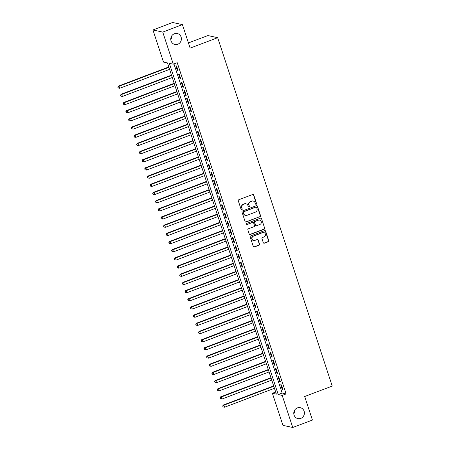 <?xml version="1.0" encoding="UTF-8"?>
<svg xmlns="http://www.w3.org/2000/svg" width="450" height="450" viewBox="0 0 450 450"><rect width="100%" height="100%" fill="white"/><g stroke="black" fill="none" stroke-linecap="round" stroke-linejoin="round"><path stroke-width="0.67" d="M256.196 204.272A0.602 0.568 102.2 0 0 256.551 203.507L253.744 194.974A0.855 0.816 102.2 0 0 252.709 194.468L238.809 199.744A0.855 0.816 102.2 0 0 238.303 200.841L241.104 209.374A0.602 0.568 102.2 0 0 241.83 209.728A0.602 0.568 102.2 0 0 242.19 208.963L241.824 207.855A2.739 2.604 102.2 0 1 243.45 204.351L244.609 203.912A2.739 2.604 102.2 0 1 247.928 205.537L248.287 206.646A0.602 0.568 102.2 0 0 249.013 207A0.602 0.568 102.2 0 0 249.368 206.235L249.007 205.127A2.739 2.604 102.2 0 1 250.633 201.623L251.792 201.184A2.739 2.604 102.2 0 1 255.105 202.809L255.471 203.917A0.602 0.568 102.2 0 0 256.196 204.272M255.752 204.249A0.602 0.568 102.2 0 0 256.286 203.445L253.479 194.917A0.855 0.816 102.2 0 0 253.018 194.417M241.391 209.706A0.602 0.568 102.2 0 0 241.926 208.901L241.824 207.855M248.574 206.977A0.602 0.568 102.2 0 0 249.103 206.173L249.007 205.127M297.366 407.897A5.586 5.31 102.2 0 0 297.906 418.59A5.586 5.31 102.2 0 0 304.402 412.723A5.586 5.31 102.2 0 0 297.366 407.897M174.352 33.756A5.586 5.31 102.2 0 0 174.893 44.449A5.586 5.31 102.2 0 0 181.389 38.576A5.586 5.31 102.2 0 0 174.352 33.756M263.306 242.679A0.855 0.816 102.2 0 0 264.341 243.186L268.245 241.706A0.855 0.816 102.2 0 0 268.751 240.609L265.635 231.137A0.855 0.816 102.2 0 0 264.6 230.631L250.701 235.907A0.855 0.816 102.2 0 0 250.194 237.004L253.305 246.476A0.855 0.816 102.2 0 0 254.34 246.988L259.054 245.199A0.855 0.816 102.2 0 0 259.56 244.102L258.227 240.047A0.855 0.816 102.2 0 0 257.192 239.541L254.857 240.424A2.289 2.177 102.2 0 1 251.972 238.449A2.289 2.177 102.2 0 1 253.446 236.132L262.597 232.656A2.289 2.177 102.2 0 1 265.483 234.636A2.289 2.177 102.2 0 1 264.009 236.947L262.479 237.527A0.855 0.816 102.2 0 0 261.973 238.624L263.306 242.679M152.944 29.97L172.609 22.5L182.413 24.621L190.142 48.133L217.676 37.676L332.224 386.061L304.689 396.517L312.418 420.03L292.748 427.5L282.949 425.379L272.391 393.277L276.368 394.138L167.473 62.932L163.496 62.072L152.944 29.97L162.748 32.091L173.301 64.192L169.324 63.332L278.224 394.543L282.195 395.404L292.748 427.5M182.413 24.621L162.748 32.091M173.953 63.945L282.156 393.047L286.127 393.907L177.232 62.696L173.301 64.192M286.127 393.907L282.195 395.404M260.032 216.743A0.855 0.816 102.2 0 0 260.544 215.646L257.428 206.173A0.855 0.816 102.2 0 0 256.393 205.667L242.494 210.943A0.855 0.816 102.2 0 0 241.982 212.04L245.098 221.513A0.855 0.816 102.2 0 0 246.133 222.024L259.768 216.686A0.855 0.816 102.2 0 0 260.28 215.589L257.164 206.117A0.855 0.816 102.2 0 0 256.702 205.611M261.534 218.655L264.645 228.127A0.855 0.816 102.2 0 1 264.139 229.224L250.239 234.506A0.855 0.816 102.2 0 1 249.204 233.994L247.871 229.939A0.855 0.816 102.2 0 1 248.377 228.847L254.014 226.704A0.855 0.816 102.2 0 0 254.526 225.607L253.637 222.919A0.855 0.816 102.2 0 0 252.602 222.407L246.735 224.64A0.602 0.568 102.2 0 1 245.981 224.123A0.602 0.568 102.2 0 1 246.364 223.515L260.494 218.149A0.855 0.816 102.2 0 1 261.534 218.655L264.645 228.127M178.138 70.869L176.524 65.964L175.86 65.818L177.474 70.723L178.138 70.869M180.827 79.048L179.213 74.138L178.549 73.997L180.163 78.902L180.827 79.048M183.516 87.227L181.901 82.316L181.237 82.176L182.852 87.081L183.516 87.227M186.204 95.4L184.59 90.495L183.926 90.354L185.541 95.259L186.204 95.4M188.893 103.579L187.279 98.674L186.615 98.533L188.229 103.438L188.893 103.579M191.582 111.758L189.968 106.853L189.304 106.706L190.918 111.617L191.582 111.758M194.271 119.936L192.656 115.031L191.993 114.885L193.607 119.796L194.271 119.936M196.959 128.115L195.345 123.21L194.681 123.064L196.296 127.969L196.959 128.115M199.648 136.294L198.034 131.383L197.37 131.243L198.984 136.148L199.648 136.294M202.337 144.472L200.722 139.562L200.059 139.421L201.673 144.326L202.337 144.472M205.026 152.651L203.411 147.741L202.748 147.6L204.362 152.505L205.026 152.651M207.714 160.824L206.1 155.919L205.436 155.779L207.051 160.684L207.714 160.824M210.403 169.003L208.789 164.098L208.125 163.952L209.739 168.862L210.403 169.003M213.092 177.182L211.477 172.277L210.814 172.131L212.428 177.041L213.092 177.182M215.781 185.361L214.166 180.456L213.502 180.309L215.117 185.22L215.781 185.361M218.469 193.539L216.855 188.634L216.191 188.488L217.806 193.393L218.469 193.539M221.158 201.718L219.544 196.808L218.88 196.667L220.494 201.572L221.158 201.718M223.847 209.897L222.232 204.986L221.569 204.846L223.183 209.751L223.847 209.897M226.536 218.076L224.921 213.165L224.257 213.024L225.872 217.929L226.536 218.076M229.224 226.249L227.61 221.344L226.946 221.203L228.561 226.108L229.224 226.249M231.913 234.428L230.299 229.523L229.635 229.376L231.249 234.287L231.913 234.428M234.602 242.606L232.987 237.701L232.324 237.555L233.938 242.466L234.602 242.606M237.291 250.785L235.676 245.88L235.013 245.734L236.627 250.639L237.291 250.785M239.979 258.964L238.365 254.059L237.701 253.912L239.316 258.817L239.979 258.964M242.668 267.142L241.054 262.232L240.39 262.091L242.004 266.996L242.668 267.142M245.357 275.321L243.743 270.411L243.079 270.27L244.693 275.175L245.357 275.321M248.046 283.494L246.431 278.589L245.768 278.449L247.382 283.354L248.046 283.494M250.734 291.673L249.12 286.768L248.456 286.627L250.071 291.532L250.734 291.673M253.423 299.852L251.809 294.947L251.145 294.801L252.759 299.711L253.423 299.852M256.112 308.031L254.498 303.126L253.834 302.979L255.448 307.89L256.112 308.031M258.801 316.209L257.186 311.304L256.523 311.158L258.137 316.063L258.801 316.209M261.489 324.388L259.875 319.478L259.211 319.337L260.826 324.242L261.489 324.388M264.178 332.567L262.564 327.656L261.9 327.516L263.514 332.421L264.178 332.567M266.867 340.746L265.252 335.835L264.589 335.694L266.203 340.599L266.867 340.746M269.556 348.919L267.941 344.014L267.278 343.873L268.892 348.778L269.556 348.919M272.244 357.098L270.63 352.192L269.966 352.046L271.581 356.957L272.244 357.098M274.933 365.276L273.319 360.371L272.655 360.225L274.269 365.136L274.933 365.276M277.622 373.455L276.007 368.55L275.344 368.404L276.958 373.314L277.622 373.455M280.311 381.634L278.696 376.729L278.032 376.582L279.647 381.488L280.311 381.634M280.721 384.761L282.336 389.666L282.999 389.812L281.385 384.902L280.721 384.761M217.676 37.676L207.877 35.556L188.438 42.936M293.799 413.859A5.586 5.31 102.2 0 0 294.576 410.282M170.786 39.718A5.586 5.31 102.2 0 0 171.562 36.141M275.676 392.034L272.391 393.277M282.156 393.047L278.224 394.543M177.474 70.723L178.02 70.515M180.163 78.902L180.709 78.694M182.852 87.081L183.398 86.873M185.541 95.259L186.086 95.051M188.229 103.438L188.775 103.23M190.918 111.617L191.464 111.409M193.607 119.796L194.153 119.587M196.296 127.969L196.841 127.766M198.984 136.148L199.53 135.939M201.673 144.326L202.219 144.118M204.362 152.505L204.907 152.297M207.051 160.684L207.596 160.476M209.739 168.862L210.285 168.654M212.428 177.041L212.974 176.833M215.117 185.22L215.662 185.012M217.806 193.393L218.351 193.185M220.494 201.572L221.04 201.364M223.183 209.751L223.729 209.542M225.872 217.929L226.417 217.721M228.561 226.108L229.106 225.9M231.249 234.287L231.795 234.079M233.938 242.466L234.484 242.257M236.627 250.639L237.172 250.436M239.316 258.817L239.861 258.609M242.004 266.996L242.55 266.788M244.693 275.175L245.239 274.967M247.382 283.354L247.928 283.146M250.071 291.532L250.616 291.324M252.759 299.711L253.305 299.503M255.448 307.89L255.994 307.682M258.137 316.063L258.683 315.861M260.826 324.242L261.371 324.034M263.514 332.421L264.06 332.213M266.203 340.599L266.749 340.391M268.892 348.778L269.438 348.57M271.581 356.957L272.126 356.749M274.269 365.136L274.815 364.928M276.958 373.314L277.504 373.106M279.647 381.488L280.192 381.279M282.336 389.666L282.881 389.458M253.215 201.071L252.951 201.015A2.739 2.604 102.2 0 0 251.528 201.122L251.792 201.184M248.743 205.071A2.739 2.604 102.2 0 1 250.369 201.566L251.528 201.122M246.032 203.799L245.768 203.743A2.739 2.604 102.2 0 0 244.344 203.85L244.609 203.912M241.56 207.799A2.739 2.604 102.2 0 1 243.186 204.294L244.344 203.85M245.559 222.019A0.855 0.816 102.2 0 0 245.869 221.963L259.768 216.686M256.635 207.467A0.602 0.568 102.2 0 0 255.915 207.112L243.709 211.748A0.602 0.568 102.2 0 0 243.354 212.513L243.737 213.677A2.739 2.604 102.2 0 0 247.056 215.308L255.392 212.141A2.739 2.604 102.2 0 0 257.017 208.631L256.635 207.467M256.224 207.084L255.96 207.028A0.602 0.568 102.2 0 0 255.645 207.056L255.915 207.112M245.627 215.415L245.362 215.359A2.739 2.604 102.2 0 1 243.472 213.621L243.09 212.456A0.602 0.568 102.2 0 1 243.444 211.686L255.645 207.056M249.666 234.501A0.855 0.816 102.2 0 0 249.975 234.444L263.874 229.168A0.855 0.816 102.2 0 0 264.381 228.071M253.046 222.373L252.782 222.317A0.855 0.816 102.2 0 0 252.338 222.351L246.735 224.64M259.864 224.482A2.289 2.177 102.2 0 0 259.644 220.095A2.289 2.177 102.2 0 0 258.452 220.185L255.229 221.411A0.855 0.816 102.2 0 0 254.722 222.508L255.606 225.197A0.855 0.816 102.2 0 0 256.641 225.709L259.864 224.482M259.644 220.095L259.38 220.039A2.289 2.177 102.2 0 0 258.188 220.129L258.452 220.185M256.196 225.743L255.932 225.686A0.855 0.816 102.2 0 1 255.341 225.141L254.458 222.452A0.855 0.816 102.2 0 1 254.964 221.355L258.188 220.129M261.27 218.599A0.855 0.816 102.2 0 0 260.809 218.098M263.784 232.566L263.52 232.504A2.289 2.177 102.2 0 0 262.327 232.599L262.597 232.656M253.665 240.519L253.401 240.458A2.289 2.177 102.2 0 1 253.181 236.076L262.327 232.599M253.766 246.982A0.855 0.816 102.2 0 0 254.076 246.932L258.789 245.138A0.855 0.816 102.2 0 0 259.296 244.046L257.963 239.991A0.855 0.816 102.2 0 0 257.501 239.484M263.767 243.18A0.855 0.816 102.2 0 0 264.077 243.129L267.975 241.65A0.855 0.816 102.2 0 0 268.487 240.553L265.371 231.081A0.855 0.816 102.2 0 0 264.909 230.58M168.795 66.954L118.401 86.096L119.064 86.237L119.734 88.284L169.583 69.351M168.907 67.303L119.064 86.237L117.776 87.137L118.311 88.014L118.046 87.199M119.734 88.284L118.311 88.014M117.776 87.137L118.401 86.096M171.484 75.133L121.089 94.269L121.753 94.416L122.422 96.457L172.271 77.524M171.596 75.482L121.753 94.416L120.471 95.316L120.999 96.193L120.735 95.372M122.422 96.457L120.999 96.193M120.471 95.316L121.089 94.269M174.172 83.306L123.778 102.448L124.442 102.594L125.111 104.636L174.96 85.703M174.285 83.661L124.442 102.594L123.159 103.494L123.688 104.372L123.424 103.551M125.111 104.636L123.688 104.372M123.159 103.494L123.778 102.448M176.861 91.485L126.467 110.627L127.131 110.773L127.8 112.815L177.649 93.881M176.974 91.839L127.131 110.773L125.848 111.673L126.377 112.551L126.112 111.729M127.8 112.815L126.377 112.551M125.848 111.673L126.467 110.627M179.55 99.664L129.156 118.806L129.819 118.952L130.489 120.994L180.338 102.06M179.662 100.018L129.819 118.952L128.537 119.852L129.066 120.724L128.801 119.908M130.489 120.994L129.066 120.724M128.537 119.852L129.156 118.806M182.239 107.843L131.844 126.984L132.508 127.125L133.178 129.172L183.026 110.239M182.351 108.191L132.508 127.125L131.226 128.031L131.754 128.903L131.49 128.087M133.178 129.172L131.754 128.903M131.226 128.031L131.844 126.984M184.928 116.021L134.533 135.163L135.197 135.304L135.866 137.351L185.715 118.418M185.04 116.37L135.197 135.304L133.914 136.209L134.443 137.081L134.179 136.266M135.866 137.351L134.443 137.081M133.914 136.209L134.533 135.163M187.616 124.2L137.222 143.342L137.886 143.483L138.555 145.53L188.404 126.596M187.729 124.549L137.886 143.483L136.603 144.382L137.132 145.26L136.868 144.444M138.555 145.53L137.132 145.26M136.603 144.382L137.222 143.342M190.305 132.379L139.911 151.521L140.574 151.661L141.244 153.709L191.093 134.775M190.417 132.727L140.574 151.661L139.292 152.561L139.821 153.439L139.556 152.618M141.244 153.709L139.821 153.439M139.292 152.561L139.911 151.521M192.994 140.552L142.599 159.694L143.263 159.84L143.933 161.882L193.781 142.948M193.106 140.906L143.263 159.84L141.981 160.74L142.509 161.618L142.245 160.796M143.933 161.882L142.509 161.618M141.981 160.74L142.599 159.694M195.683 148.731L145.288 167.873L145.952 168.019L146.621 170.061L196.47 151.127M195.795 149.085L145.952 168.019L144.669 168.919L145.198 169.796L144.934 168.975M146.621 170.061L145.198 169.796M144.669 168.919L145.288 167.873M198.371 156.909L147.977 176.051L148.641 176.197L149.31 178.239L199.159 159.306M198.484 157.264L148.641 176.197L147.358 177.097L147.887 177.969L147.623 177.154M149.31 178.239L147.887 177.969M147.358 177.097L147.977 176.051M201.06 165.088L150.666 184.23L151.329 184.376L151.999 186.418L201.847 167.484M201.172 165.442L151.329 184.376L150.047 185.276L150.576 186.148L150.311 185.333M151.999 186.418L150.576 186.148M150.047 185.276L150.666 184.23M203.749 173.267L153.354 192.409L154.018 192.549L154.688 194.597L204.536 175.663M203.861 173.616L154.018 192.549L152.736 193.455L153.27 194.327L153 193.511M154.688 194.597L153.27 194.327M152.736 193.455L153.354 192.409M206.438 181.446L156.043 200.588L156.707 200.728L157.382 202.776L207.225 183.842M206.55 181.794L156.707 200.728L155.424 201.634L155.959 202.506L155.689 201.69M157.382 202.776L155.959 202.506M155.424 201.634L156.043 200.588M209.126 189.624L158.732 208.766L159.396 208.907L160.071 210.954L209.914 192.021M209.239 189.973L159.396 208.907L158.113 209.807L158.648 210.684L158.377 209.869M160.071 210.954L158.648 210.684M158.113 209.807L158.732 208.766M211.815 197.803L161.421 216.945L162.084 217.086L162.759 219.127L212.602 200.194M211.928 198.152L162.084 217.086L160.802 217.986L161.336 218.863L161.066 218.042M162.759 219.127L161.336 218.863M160.802 217.986L161.421 216.945M214.504 205.976L164.109 225.118L164.773 225.264L165.448 227.306L215.291 208.373M214.616 206.331L164.773 225.264L163.491 226.164L164.025 227.042L163.755 226.221M165.448 227.306L164.025 227.042M163.491 226.164L164.109 225.118M217.192 214.155L166.798 233.297L167.462 233.443L168.137 235.485L217.98 216.551M217.305 214.509L167.462 233.443L166.179 234.343L166.714 235.221L166.444 234.399M168.137 235.485L166.714 235.221M166.179 234.343L166.798 233.297M219.881 222.334L169.487 241.476L170.151 241.622L170.826 243.664L220.669 224.73M219.994 222.688L170.151 241.622L168.868 242.522L169.403 243.394L169.132 242.578M170.826 243.664L169.403 243.394M168.868 242.522L169.487 241.476M222.57 230.513L172.176 249.654L172.839 249.795L173.514 251.843L223.357 232.909M222.683 230.861L172.839 249.795L171.557 250.701L172.091 251.572L171.821 250.757M173.514 251.843L172.091 251.572M171.557 250.701L172.176 249.654M225.259 238.691L174.864 257.833L175.528 257.974L176.203 260.021L226.046 241.088M225.371 239.04L175.528 257.974L174.246 258.879L174.78 259.751L174.51 258.936M176.203 260.021L174.78 259.751M174.246 258.879L174.864 257.833M227.947 246.87L177.553 266.012L178.217 266.153L178.892 268.2L228.735 249.266M228.06 247.219L178.217 266.153L176.934 267.053L177.469 267.93L177.199 267.114M178.892 268.2L177.469 267.93M176.934 267.053L177.553 266.012M230.636 255.049L180.242 274.191L180.906 274.331L181.581 276.379L231.424 257.445M230.749 255.398L180.906 274.331L179.623 275.231L180.157 276.109L179.888 275.293M181.581 276.379L180.157 276.109M179.623 275.231L180.242 274.191M233.325 263.227L182.931 282.364L183.594 282.51L184.269 284.552L234.112 265.618M233.438 263.576L183.594 282.51L182.312 283.41L182.846 284.287L182.576 283.466M184.269 284.552L182.846 284.287M182.312 283.41L182.931 282.364M236.014 271.401L185.619 290.543L186.283 290.689L186.958 292.731L236.801 273.797M236.126 271.755L186.283 290.689L185.001 291.589L185.535 292.466L185.265 291.645M186.958 292.731L185.535 292.466M185.001 291.589L185.619 290.543M238.703 279.579L188.308 298.721L188.972 298.868L189.647 300.909L239.49 281.976M238.815 279.934L188.972 298.868L187.689 299.767L188.224 300.645L187.954 299.824M189.647 300.909L188.224 300.645M187.689 299.767L188.308 298.721M241.391 287.758L190.997 306.9L191.661 307.046L192.336 309.088L242.179 290.154M241.504 288.113L191.661 307.046L190.378 307.946L190.912 308.818L190.643 308.002M192.336 309.088L190.912 308.818M190.378 307.946L190.997 306.9M244.08 295.937L193.686 315.079L194.349 315.219L195.024 317.267L244.868 298.333M244.192 296.286L194.349 315.219L193.067 316.125L193.601 316.997L193.331 316.181M195.024 317.267L193.601 316.997M193.067 316.125L193.686 315.079M246.769 304.116L196.374 323.257L197.038 323.398L197.713 325.446L247.556 306.512M246.881 304.464L197.038 323.398L195.756 324.304L196.29 325.176L196.02 324.36M197.713 325.446L196.29 325.176M195.756 324.304L196.374 323.257M249.458 312.294L199.063 331.436L199.727 331.577L200.402 333.624L250.245 314.691M249.57 312.643L199.727 331.577L198.444 332.477L198.979 333.354L198.709 332.539M200.402 333.624L198.979 333.354M198.444 332.477L199.063 331.436M252.146 320.473L201.752 339.615L202.416 339.756L203.091 341.803L252.934 322.869M252.259 320.822L202.416 339.756L201.133 340.656L201.667 341.533L201.398 340.712M203.091 341.803L201.667 341.533M201.133 340.656L201.752 339.615M254.835 328.646L204.441 347.788L205.104 347.934L205.779 349.976L255.623 331.043M254.947 329.001L205.104 347.934L203.822 348.834L204.356 349.712L204.086 348.891M205.779 349.976L204.356 349.712M203.822 348.834L204.441 347.788M257.524 336.825L207.129 355.967L207.793 356.113L208.468 358.155L258.311 339.221M257.642 337.179L207.793 356.113L206.511 357.013L207.045 357.891L206.775 357.069M208.468 358.155L207.045 357.891M206.511 357.013L207.129 355.967M260.213 345.004L209.818 364.146L210.482 364.292L211.157 366.334L261 347.4M260.331 345.358L210.482 364.292L209.199 365.192L209.734 366.064L209.464 365.248M211.157 366.334L209.734 366.064M209.199 365.192L209.818 364.146M262.901 353.183L212.507 372.324L213.171 372.471L213.846 374.512L263.689 355.579M263.019 353.537L213.171 372.471L211.888 373.371L212.422 374.243L212.153 373.427M213.846 374.512L212.422 374.243M211.888 373.371L212.507 372.324M265.59 361.361L215.196 380.503L215.859 380.644L216.534 382.691L266.377 363.757M265.708 361.71L215.859 380.644L214.577 381.549L215.111 382.421L214.841 381.606M216.534 382.691L215.111 382.421M214.577 381.549L215.196 380.503M268.279 369.54L217.884 388.682L218.548 388.822L219.223 390.87L269.066 371.936M268.397 369.889L218.548 388.822L217.266 389.728L217.8 390.6L217.53 389.784M219.223 390.87L217.8 390.6M217.266 389.728L217.884 388.682M270.968 377.719L220.573 396.861L221.237 397.001L221.912 399.049L271.755 380.115M271.086 378.067L221.237 397.001L219.954 397.901L220.489 398.779L220.219 397.963M221.912 399.049L220.489 398.779M219.954 397.901L220.573 396.861M273.656 385.897L223.262 405.039L223.926 405.18L224.601 407.222L274.444 388.288M273.774 386.246L223.926 405.18L222.643 406.08L223.178 406.957L222.907 406.136M224.601 407.222L223.178 406.957M222.643 406.08L223.262 405.039"/></g></svg>
